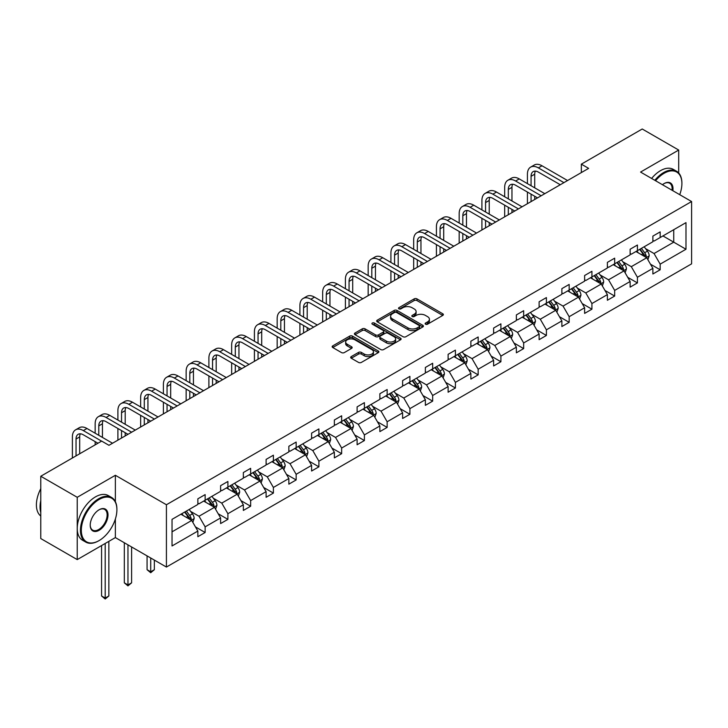 <?xml version="1.0" encoding="UTF-8"?>
<svg xmlns="http://www.w3.org/2000/svg" width="728" height="728" viewBox="0 0 728 728"><rect width="100%" height="100%" fill="white"/><g stroke="black" fill="none" stroke-linecap="round" stroke-linejoin="round"><path stroke-width="1.09" d="M425.552 324.206A1.42 0.819 0 0 0 427.554 324.206L442.761 315.424A2.02 1.165 0 0 0 443.361 314.596A2.02 1.165 0 0 0 442.761 313.768L416.998 298.889A2.02 1.165 0 0 0 414.132 298.889L398.926 307.671A1.42 0.819 0 0 0 398.507 308.253A1.42 0.819 0 0 0 398.926 308.836A1.42 0.819 0 0 0 400.928 308.836L402.893 307.698A6.479 3.74 0 0 1 412.057 307.698L414.205 308.936A6.479 3.74 0 0 1 416.107 311.584A6.479 3.74 0 0 1 414.205 314.223L412.239 315.361A1.42 0.819 0 0 0 411.821 315.943A1.42 0.819 0 0 0 412.239 316.516A1.42 0.819 0 0 0 414.241 316.516L416.207 315.379A6.479 3.74 0 0 1 425.37 315.379L427.518 316.625A6.479 3.74 0 0 1 429.42 319.264A6.479 3.74 0 0 1 427.518 321.913L425.552 323.05A1.42 0.819 0 0 0 425.134 323.623A1.42 0.819 0 0 0 425.552 324.206L425.552 323.05M351.287 356.584A2.02 1.165 0 0 0 350.696 357.412A2.02 1.165 0 0 0 351.287 358.24L358.522 362.408A2.02 1.165 0 0 0 361.379 362.408L378.278 352.652A2.02 1.165 0 0 0 378.869 351.833A2.02 1.165 0 0 0 378.278 351.005L352.507 336.127A2.02 1.165 0 0 0 349.64 336.127L332.751 345.882A2.02 1.165 0 0 0 332.159 346.71A2.02 1.165 0 0 0 332.751 347.529L341.487 352.57A2.02 1.165 0 0 0 344.344 352.57L351.579 348.403A2.02 1.165 0 0 0 352.17 347.575A2.02 1.165 0 0 0 351.579 346.746L347.247 344.244A5.415 3.13 0 0 1 345.654 342.033A5.415 3.13 0 0 1 349.003 339.148A5.415 3.13 0 0 1 354.9 339.821L371.871 349.622A5.415 3.13 0 0 1 373.455 351.833A5.415 3.13 0 0 1 370.106 354.718A5.415 3.13 0 0 1 364.209 354.045L361.379 352.407A2.02 1.165 0 0 0 358.522 352.407L351.287 356.584L351.287 358.24M115.37 475.284L77.232 497.297L40.777 476.249L40.777 538.556L77.232 559.605L115.37 537.592L166.421 567.057L166.421 504.75L115.37 475.284L115.37 501.692M678.696 172.982L678.696 150.05L640.558 172.072L691.6 201.538L166.421 504.75M678.696 150.05L642.233 129.002L581.344 164.155L581.344 172.572M40.777 476.249L101.665 441.095L108.954 445.309L588.634 168.368L581.344 164.155M403.039 336.709A2.02 1.165 0 0 0 405.906 336.709L422.795 326.954A2.02 1.165 0 0 0 423.387 326.126A2.02 1.165 0 0 0 422.795 325.298L397.024 310.419A2.02 1.165 0 0 0 394.166 310.419L377.268 320.174A2.02 1.165 0 0 0 376.676 321.002A2.02 1.165 0 0 0 377.268 321.831L403.039 336.709M372.9 324.506A1.42 0.819 0 0 1 374.338 324.706L374.338 323.023L400.536 338.147A2.02 1.165 0 0 1 401.128 338.975A2.02 1.165 0 0 1 400.536 339.803L383.638 349.558A2.02 1.165 0 0 1 380.78 349.558L355.009 334.68L355.009 333.024A2.02 1.165 0 0 0 354.418 333.852A2.02 1.165 0 0 0 355.009 334.68M355.009 333.024L362.244 328.856A2.02 1.165 0 0 1 365.101 328.856L375.557 334.889A2.02 1.165 0 0 0 378.414 334.889L383.21 332.114A2.02 1.165 0 0 0 383.802 331.295A2.02 1.165 0 0 0 383.21 330.466L372.336 324.188A1.42 0.819 0 0 1 371.917 323.605A1.42 0.819 0 0 1 372.791 322.85A1.42 0.819 0 0 1 374.338 323.023M77.232 497.297L77.232 559.605M172.036 519.355L197.852 504.459L197.852 498.817L205.141 494.603L205.141 500.245L220.602 491.318L220.602 485.676L227.891 481.472L227.891 487.114L243.352 478.187L243.352 472.545L250.641 468.332L250.641 473.974L266.102 465.046L266.102 459.404L273.391 455.2L273.391 460.842L288.852 451.915L288.852 446.273L296.15 442.06L296.15 447.702L311.602 438.775L311.602 433.133L318.9 428.929L318.9 434.571L334.361 425.643L334.361 420.001L341.65 415.788L341.65 421.43L357.111 412.512L357.111 406.87L364.4 402.657L364.4 408.299L379.861 399.372L379.861 393.73L387.15 389.516L387.15 395.158L402.611 386.24L402.611 380.598L409.9 376.385L409.9 382.027L425.361 373.1L425.361 367.458L432.659 363.254L432.659 368.887L448.111 359.969L448.111 354.327L455.409 350.113L455.409 355.755L470.87 346.828L470.87 341.186L478.16 336.982L478.16 342.624L493.62 333.697L493.62 328.055L500.91 323.842L500.91 329.484L516.37 320.557L516.37 314.915L523.66 310.71L523.66 316.352L539.12 307.425L539.12 301.783L546.41 297.57L546.41 303.212L561.87 294.285L561.87 288.643L569.169 284.439L569.169 290.081L584.62 281.154L584.62 275.512L591.919 271.298L591.919 276.94L607.38 268.013L607.38 262.38L614.669 258.167L614.669 263.809L630.13 254.882L630.13 249.24L637.419 245.027L637.419 250.669L652.88 241.751L652.88 236.109L660.169 231.895L660.169 237.537L685.985 222.632L685.985 249.24L660.169 264.146L660.169 269.788L652.88 273.992L652.88 268.359L637.419 277.277L637.419 282.919L630.13 287.132L630.13 281.49L614.669 290.417L614.669 296.059L607.38 300.264L607.38 294.622L591.919 303.549L591.919 309.191L584.62 313.404L584.62 307.762L569.169 316.689L569.169 322.331L561.87 326.535L561.87 320.893L546.41 329.82L546.41 335.462L539.12 339.676L539.12 334.034L523.66 342.961L523.66 348.603L516.37 352.807L516.37 347.165L500.91 356.092L500.91 361.734L493.62 365.947L493.62 360.305L478.16 369.233L478.16 374.865L470.87 379.079L470.87 373.437L455.409 382.364L455.409 388.006L448.111 392.219L448.111 386.577L432.659 395.495L432.659 401.137L425.361 405.35L425.361 399.708L409.9 408.636L409.9 414.278L402.611 418.491L402.611 412.849L387.15 421.767L387.15 427.409L379.861 431.622L379.861 425.98L364.4 434.907L364.4 440.549L357.111 444.753L357.111 439.111L341.65 448.039L341.65 453.681L334.361 457.894L334.361 452.252L318.9 461.179L318.9 466.821L311.602 471.025L311.602 465.383L296.15 474.31L296.15 479.952L288.852 484.165L288.852 478.524L273.391 487.451L273.391 493.093L266.102 497.297L266.102 491.655L250.641 500.582L250.641 506.224L243.352 510.437L243.352 504.795L227.891 513.722L227.891 519.364L220.602 523.569L220.602 517.927L205.141 526.854L205.141 532.496L197.852 536.709L197.852 531.067L172.036 545.964L172.036 519.355M166.421 567.057L691.6 263.854L691.6 201.538M203.685 501.091L214.478 507.316L199.017 516.243L190.572 511.375M199.017 516.243L205.141 526.854M214.478 507.316L220.602 517.927M197.852 503.112L199.017 503.785L205.141 500.245M226.435 487.951L237.228 494.185L221.767 503.112L213.322 498.234M221.767 503.112L227.891 513.722M237.228 494.185L243.352 504.795M220.602 489.971L221.767 490.645L227.891 487.114M249.185 474.82L259.978 481.044L244.517 489.971L236.072 485.103M244.517 489.971L250.641 500.582M259.978 481.044L266.102 491.655M243.352 476.84L244.517 477.513L250.641 473.974M271.935 461.679L282.728 467.913L267.267 476.84L258.831 471.962M267.267 476.84L273.391 487.451M282.728 467.913L288.852 478.524M266.102 463.7L267.267 464.373L273.391 460.842M294.685 448.548L305.478 454.782L290.017 463.7L281.581 458.831M290.017 463.7L296.15 474.31M305.478 454.782L311.602 465.383M288.852 450.568L290.017 451.242L296.15 447.702M317.435 435.408L328.228 441.641L312.776 450.568L304.331 445.691M312.776 450.568L318.9 461.179M328.228 441.641L334.361 452.252M311.602 437.428L312.776 438.101L318.9 434.571M340.194 422.276L350.987 428.51L335.526 437.428L327.081 432.559M335.526 437.428L341.65 448.039M350.987 428.51L357.111 439.111M334.361 424.297L335.526 424.97L341.65 421.43M362.944 409.136L373.737 415.37L358.276 424.297L349.831 419.419M358.276 424.297L364.4 434.907M373.737 415.37L379.861 425.98M357.111 411.156L358.276 411.83L364.4 408.299M385.694 396.005L396.487 402.238L381.026 411.156L372.581 406.288M381.026 411.156L387.15 421.767M396.487 402.238L402.611 412.849M379.861 398.025L381.026 398.698L387.15 395.158M408.444 382.864L419.237 389.098L403.776 398.025L395.34 393.147M403.776 398.025L409.9 408.636M419.237 389.098L425.361 399.708M402.611 384.894L403.776 385.567L409.9 382.027M431.194 369.733L441.987 375.966L426.526 384.894L418.09 380.016M426.526 384.894L432.659 395.495M441.987 375.966L448.111 386.577M425.361 371.753L426.526 372.427L432.659 368.887M453.944 356.602L464.737 362.826L449.285 371.753L440.84 366.885M449.285 371.753L455.409 382.364M464.737 362.826L470.87 373.437M448.111 358.622L449.285 359.295L455.409 355.755M476.704 343.461L487.496 349.695L472.035 358.622L463.59 353.744M472.035 358.622L478.16 369.233M487.496 349.695L493.62 360.305M470.87 345.481L472.035 346.155L478.16 342.624M499.454 330.33L510.246 336.554L494.785 345.481L486.34 340.613M494.785 345.481L500.91 356.092M510.246 336.554L516.37 347.165M493.62 332.35L494.785 333.024L500.91 329.484M522.204 317.19L532.996 323.423L517.535 332.35L509.09 327.473M517.535 332.35L523.66 342.961M532.996 323.423L539.12 334.034M516.37 319.21L517.535 319.883L523.66 316.352M544.954 304.058L555.746 310.283L540.285 319.21L531.85 314.341M540.285 319.21L546.41 329.82M555.746 310.283L561.87 320.893M539.12 306.079L540.285 306.752L546.41 303.212M567.704 290.918L578.496 297.151L563.035 306.079L554.6 301.201M563.035 306.079L569.169 316.689M578.496 297.151L584.62 307.762M561.87 292.938L563.035 293.611L569.169 290.081M590.454 277.787L601.246 284.02L585.794 292.938L577.35 288.07M585.794 292.938L591.919 303.549M601.246 284.02L607.38 294.622M584.62 279.807L585.794 280.48L591.919 276.94M613.213 264.646L624.005 270.88L608.544 279.807L600.1 274.929M608.544 279.807L614.669 290.417M624.005 270.88L630.13 281.49M607.38 266.666L608.544 267.34L614.669 263.809M635.963 251.515L646.755 257.748L631.294 266.666L622.85 261.798M631.294 266.666L637.419 277.277M646.755 257.748L652.88 268.359M630.13 253.535L631.294 254.209L637.419 250.669M662.944 235.936L673.737 242.169L654.044 253.535L645.6 248.657M654.044 253.535L660.169 264.146M685.985 249.24L673.737 242.169L673.737 229.702L685.985 222.632M652.88 240.404L654.044 241.077L660.169 237.537M172.036 531.822L191.719 520.456L180.926 514.223M191.719 520.456L197.852 531.067M650.468 264.191L660.169 269.788M627.718 277.322L637.419 282.919M604.968 290.454L614.669 296.059M582.218 303.594L591.919 309.191M559.468 316.726L569.169 322.331M536.718 329.866L546.41 335.462M513.959 342.997L523.66 348.603M491.209 356.138L500.91 361.734M468.459 369.269L478.16 374.865M445.709 382.409L455.409 388.006M422.959 395.541L432.659 401.137M400.209 408.681L409.9 414.278M377.45 421.812L387.15 427.409M354.7 434.944L364.4 440.549M331.95 448.084L341.65 453.681M309.2 461.215L318.9 466.821M286.45 474.356L296.15 479.952M263.7 487.487L273.391 493.093M240.941 500.627L250.641 506.224M218.191 513.759L227.891 519.364M195.441 526.899L205.141 532.496M115.37 537.592L115.37 518.982M426.117 324.406L427.518 323.596A6.479 3.74 0 0 0 429.42 320.948L429.42 319.264M416.107 311.584L416.107 313.267A6.479 3.74 0 0 1 414.205 315.906L412.803 316.716M442.742 315.442L416.998 300.573A2.02 1.165 0 0 0 414.132 300.573L399.49 309.027M422.795 325.298L422.795 326.954L397.024 312.103A2.02 1.165 0 0 0 394.166 312.103L377.295 321.84L377.268 320.174M419.219 326.708A1.42 0.819 0 0 0 419.628 326.126A1.42 0.819 0 0 0 419.219 325.543L396.596 312.485A1.42 0.819 0 0 0 394.594 312.485L392.519 313.686A6.479 3.74 0 0 0 390.618 316.334A6.479 3.74 0 0 0 392.519 318.973L407.98 327.9A6.479 3.74 0 0 0 417.144 327.9L419.219 326.708L419.219 328.392A1.42 0.819 0 0 0 419.628 327.809L419.628 326.126M390.618 316.334L390.618 318.018A6.479 3.74 0 0 0 392.519 320.657L392.519 318.973M419.219 328.392L417.144 329.584A6.479 3.74 0 0 1 407.98 329.584L392.519 320.657M355.036 334.698L362.244 330.539L362.244 328.856M383.802 331.295L383.802 332.978A2.02 1.165 0 0 1 383.21 333.806L378.414 336.573A2.02 1.165 0 0 1 375.557 336.573L365.101 330.539A2.02 1.165 0 0 0 362.244 330.539M374.338 324.706L400.509 339.821M386.395 341.15A5.415 3.13 0 0 0 392.301 341.823A5.415 3.13 0 0 0 395.641 338.939A5.415 3.13 0 0 0 394.057 336.727L388.079 333.278A2.02 1.165 0 0 0 385.212 333.278L380.416 336.045A2.02 1.165 0 0 0 379.825 336.873A2.02 1.165 0 0 0 380.416 337.701L386.395 341.15L386.395 342.833A5.415 3.13 0 0 0 392.301 343.507A5.415 3.13 0 0 0 395.641 340.622L395.641 338.939M379.825 336.873L379.825 338.556A2.02 1.165 0 0 0 380.416 339.385L380.416 337.701M386.395 342.833L380.416 339.385M373.455 351.833L373.455 353.517A5.415 3.13 0 0 1 370.106 356.401A5.415 3.13 0 0 1 364.209 355.728L361.379 354.09A2.02 1.165 0 0 0 358.522 354.09L351.315 358.249M345.654 342.033L345.654 343.716A5.415 3.13 0 0 0 347.247 345.927L347.247 344.244M351.551 348.412L347.247 345.927M378.251 352.671L352.507 337.81A2.02 1.165 0 0 0 349.64 337.81L332.778 347.547M647.865 259.669L649.203 255.792A5.469 3.158 -120 0 0 647.456 251.133L644.18 246.765M638.31 252.871L636.891 250.978M645.945 257.275L646.255 256.029A5.469 3.158 -120 0 0 644.69 252.734L641.413 248.366M640.039 249.158L643.652 253.963A2.785 1.611 60 0 1 644.153 254.809L646.255 256.029M639.666 249.376L642.933 253.744A5.469 3.158 60 0 1 644.298 256.329M527.427 183.629L527.427 174.201A15.47 8.927 60 0 1 530.63 167.121L534.27 165.01A15.47 8.927 60 0 1 542.005 165.784L567.558 180.535M530.63 167.121A15.47 8.927 60 0 1 538.365 167.886L563.918 182.637M560.269 184.739L538.365 172.099A10.31 5.951 -120 0 0 533.205 171.581A10.31 5.951 -120 0 0 531.067 176.303L531.067 185.731M535.362 171.107A10.31 5.951 -120 0 0 534.716 174.201L534.716 187.842M531.067 194.158L531.067 201.601M534.716 196.26L534.716 199.49M527.427 203.703L527.427 192.046M679.715 194.685A25.162 14.524 120 0 0 681.899 183.565A25.162 14.524 120 0 0 664.109 173.291A25.162 14.524 120 0 0 655.573 180.735M654.809 180.298A25.78 14.888 -60 0 1 663.672 172.536A25.78 14.888 -60 0 1 676.558 171.253A25.78 14.888 -60 0 1 681.899 183.056A25.78 14.888 -60 0 1 681.899 183.31M662.444 184.703A12.585 7.262 -60 0 1 664.109 183.565L664.109 183.565A12.585 7.262 -60 0 1 672.845 190.718M651.606 178.451A25.78 14.888 -60 0 1 660.46 170.68A25.78 14.888 -60 0 1 673.355 169.406L676.558 171.253M672.035 190.245A11.966 6.907 120 0 0 669.651 183.219A11.966 6.907 120 0 0 663.89 183.693M98.671 540.831L99.117 540.576A25.162 14.524 120 0 0 99.117 540.576A25.162 14.524 120 0 0 116.908 509.764A25.162 14.524 120 0 0 99.108 499.49A25.162 14.524 120 0 0 81.318 530.303A25.162 14.524 120 0 0 99.108 540.576L98.671 540.831A25.78 14.888 -60 0 1 85.786 542.105A25.78 14.888 -60 0 1 81.836 521.448A25.78 14.888 -60 0 1 98.671 498.735A25.78 14.888 -60 0 1 111.566 497.452A25.78 14.888 -60 0 1 116.908 509.254A25.78 14.888 -60 0 1 116.908 509.509M99.108 530.303A12.585 7.262 -60 0 1 90.217 525.17A12.585 7.262 -60 0 1 99.108 509.764L99.108 509.764A12.585 7.262 -60 0 1 108.008 514.896A12.585 7.262 -60 0 1 99.108 530.303M90.217 524.915A11.966 6.907 120 0 0 92.693 530.139A11.966 6.907 120 0 0 98.671 529.547A11.966 6.907 120 0 0 106.488 519.009A11.966 6.907 120 0 0 104.659 509.418A11.966 6.907 120 0 0 98.89 509.891M85.786 542.105L82.573 540.258A25.78 14.888 -60 0 1 78.624 519.601A25.78 14.888 -60 0 1 95.468 496.878A25.78 14.888 -60 0 1 108.354 495.604L111.566 497.452M40.777 512.457A25.78 14.888 -60 0 1 40.777 500.664M40.777 516.034A25.78 14.888 -60 0 1 40.777 488.67M625.106 272.8L626.453 268.923A5.469 3.158 -120 0 0 624.706 264.273L621.43 259.905M615.56 266.011L614.141 264.109M623.195 270.416L623.505 269.16A5.469 3.158 -120 0 0 621.94 265.875L618.663 261.498M617.289 262.289L620.893 267.103A2.785 1.611 60 0 1 621.403 267.95L623.505 269.16M616.907 262.508L620.183 266.885A5.469 3.158 60 0 1 621.548 269.46M602.356 285.94L603.703 282.064A5.469 3.158 -120 0 0 601.956 277.404L598.68 273.036M592.81 279.142L591.391 277.25M600.445 283.547L600.746 282.291A5.469 3.158 -120 0 0 599.18 279.006L595.913 274.638M594.539 275.43L598.143 280.235A2.785 1.611 60 0 1 598.653 281.081L600.746 282.291M594.157 275.648L597.433 280.016A5.469 3.158 60 0 1 598.798 282.601M504.677 196.769L504.677 187.333A15.47 8.927 60 0 1 507.88 180.253L511.52 178.151A15.47 8.927 60 0 1 519.255 178.915L544.808 193.666M507.88 180.253A15.47 8.927 60 0 1 515.615 181.017L541.159 195.768M537.519 197.88L515.615 185.231A10.31 5.951 -120 0 0 510.455 184.721A10.31 5.951 -120 0 0 508.317 189.444L508.317 198.871M512.612 184.248A10.31 5.951 -120 0 0 511.966 187.333L511.966 200.974M508.317 207.289L508.317 214.733M511.966 209.4L511.966 212.631M504.677 216.844L504.677 205.187M481.918 209.901L481.918 200.473A15.47 8.927 60 0 1 485.121 193.393L488.77 191.282A15.47 8.927 60 0 1 496.505 192.046L522.058 206.807M485.121 193.393A15.47 8.927 60 0 1 492.856 194.158L518.409 208.909M514.769 211.011L492.856 198.362A10.31 5.951 -120 0 0 487.705 197.852A10.31 5.951 -120 0 0 485.567 202.575L485.567 212.003M489.862 197.379A10.31 5.951 -120 0 0 489.216 200.473L489.216 214.114M485.567 220.429L485.567 227.873M489.216 222.531L489.216 225.762M481.918 229.975L481.918 218.318M579.606 299.072L580.944 295.195A5.469 3.158 -120 0 0 579.206 290.545L575.93 286.177M570.06 292.274L568.641 290.381M577.695 296.687L577.996 295.431A5.469 3.158 -120 0 0 576.43 292.146L573.154 287.769M571.789 288.561L575.393 293.375A2.785 1.611 60 0 1 575.903 294.221L577.996 295.431M571.407 288.779L574.683 293.156A5.469 3.158 60 0 1 576.048 295.732M459.168 223.041L459.168 213.604A15.47 8.927 60 0 1 462.371 206.524L466.02 204.422A15.47 8.927 60 0 1 473.755 205.187L499.308 219.938M462.371 206.524A15.47 8.927 60 0 1 470.106 207.289L495.659 222.04M492.01 224.151L470.106 211.502A10.31 5.951 -120 0 0 464.955 210.993A10.31 5.951 -120 0 0 462.817 215.716L462.817 225.143M467.112 210.51A10.31 5.951 -120 0 0 466.466 213.604L466.466 227.245M462.817 233.561L462.817 241.004M466.466 235.663L466.466 238.902M459.168 243.106L459.168 231.459M556.856 312.203L558.194 308.335A5.469 3.158 -120 0 0 556.456 303.676L553.18 299.308M547.301 305.414L545.882 303.521M554.936 309.819L555.246 308.563A5.469 3.158 -120 0 0 553.68 305.278L550.404 300.91M549.039 301.701L552.643 306.506A2.785 1.611 60 0 1 553.144 307.353L555.246 308.563M548.657 301.92L551.933 306.288A5.469 3.158 60 0 1 553.289 308.872M436.418 236.172L436.418 226.745A15.47 8.927 60 0 1 439.621 219.665L443.27 217.554A15.47 8.927 60 0 1 451.005 218.318L476.558 233.069M439.621 219.665A15.47 8.927 60 0 1 447.356 220.429L472.909 235.18M469.26 237.282L447.356 224.633A10.31 5.951 -120 0 0 442.196 224.124A10.31 5.951 -120 0 0 440.067 228.847L440.067 238.274M444.353 223.651A10.31 5.951 -120 0 0 443.707 226.745L443.707 240.386M440.067 246.701L440.067 254.145M443.707 248.803L443.707 252.034M436.418 256.247L436.418 244.59M534.106 325.343L535.444 321.467A5.469 3.158 -120 0 0 533.697 316.816L530.43 312.439M524.551 318.546L523.132 316.653M532.186 322.959L532.496 321.703A5.469 3.158 -120 0 0 530.93 318.418L527.654 314.041M526.289 314.833L529.893 319.647A2.785 1.611 60 0 1 530.394 320.493L532.496 321.703M525.907 315.051L529.183 319.428A5.469 3.158 60 0 1 530.539 322.004M413.668 249.304L413.668 239.876A15.47 8.927 60 0 1 416.871 232.796L420.52 230.694A15.47 8.927 60 0 1 428.255 231.459L453.799 246.21M416.871 232.796A15.47 8.927 60 0 1 424.606 233.561L450.159 248.312M446.51 250.423L424.606 237.774A10.31 5.951 -120 0 0 419.446 237.264A10.31 5.951 -120 0 0 417.317 241.978L417.317 251.415M421.603 236.782A10.31 5.951 -120 0 0 420.957 239.876L420.957 253.517M417.317 259.832L417.317 267.276M420.957 261.934L420.957 265.174M413.668 269.378L413.668 257.73M511.356 338.474L512.694 334.607A5.469 3.158 -120 0 0 510.947 329.948L507.671 325.58M501.801 331.686L500.382 329.793M509.436 336.09L509.746 334.834A5.469 3.158 -120 0 0 508.18 331.549L504.904 327.181M503.53 327.973L507.143 332.778A2.785 1.611 60 0 1 507.644 333.624L509.746 334.834M503.157 328.191L506.424 332.56A5.469 3.158 60 0 1 507.789 335.144M390.918 262.444L390.918 253.016A15.47 8.927 60 0 1 394.121 245.928L397.761 243.825A15.47 8.927 60 0 1 405.496 244.59L431.049 259.341M394.121 245.928A15.47 8.927 60 0 1 401.856 246.701L427.409 261.452M423.76 263.554L401.856 250.905A10.31 5.951 -120 0 0 396.696 250.396A10.31 5.951 -120 0 0 394.558 255.119L394.558 264.546M398.853 249.922A10.31 5.951 -120 0 0 398.207 253.016L398.207 266.657M394.558 272.973L394.558 280.407M398.207 275.075L398.207 278.305M390.918 282.519L390.918 270.861M488.597 351.615L489.944 347.738A5.469 3.158 -120 0 0 488.197 343.088L484.921 338.711M479.051 344.817L477.632 342.924M486.686 349.231L486.996 347.975A5.469 3.158 -120 0 0 485.43 344.69L482.154 340.313M480.78 341.104L484.384 345.918A2.785 1.611 60 0 1 484.894 346.765L486.996 347.975M480.398 341.323L483.674 345.7A5.469 3.158 60 0 1 485.039 348.275M368.168 275.575L368.168 266.148A15.47 8.927 60 0 1 371.371 259.068L375.011 256.966A15.47 8.927 60 0 1 382.746 257.73L408.299 272.481M371.371 259.068A15.47 8.927 60 0 1 379.106 259.832L404.65 274.583M401.01 276.695L379.106 264.046A10.31 5.951 -120 0 0 373.946 263.536A10.31 5.951 -120 0 0 371.808 268.25L371.808 277.686M376.103 263.054A10.31 5.951 -120 0 0 375.457 266.148L375.457 279.789M371.808 286.104L371.808 293.548M375.457 288.206L375.457 291.446M368.168 295.65L368.168 284.002M465.847 364.746L467.194 360.879A5.469 3.158 -120 0 0 465.447 356.219L462.171 351.851M456.301 357.958L454.882 356.056M463.936 362.362L464.236 361.106A5.469 3.158 -120 0 0 462.671 357.821L459.404 353.453M458.03 354.245L461.634 359.05A2.785 1.611 60 0 1 462.144 359.896L464.236 361.106M457.648 354.463L460.924 358.831A5.469 3.158 60 0 1 462.289 361.416M345.409 288.716L345.409 279.288A15.47 8.927 60 0 1 348.612 272.199L352.261 270.097A15.47 8.927 60 0 1 359.996 270.861L385.549 285.613M348.612 272.199A15.47 8.927 60 0 1 356.347 272.973L381.9 287.724M378.26 289.826L356.347 277.177A10.31 5.951 -120 0 0 351.196 276.667A10.31 5.951 -120 0 0 349.058 281.39L349.058 290.818M353.353 276.194A10.31 5.951 -120 0 0 352.707 279.288L352.707 292.92M349.058 299.235L349.058 306.679M352.707 301.346L352.707 304.577M345.409 308.79L345.409 297.133M443.097 377.887L444.435 374.01A5.469 3.158 -120 0 0 442.697 369.36L439.421 364.983M433.551 371.089L432.132 369.196M441.186 375.502L441.486 374.247A5.469 3.158 -120 0 0 439.921 370.952L436.645 366.584M435.28 367.376L438.884 372.19A2.785 1.611 60 0 1 439.394 373.036L441.486 374.247M434.898 367.594L438.174 371.963A5.469 3.158 60 0 1 439.539 374.547M420.347 391.018L421.685 387.15A5.469 3.158 -120 0 0 419.947 382.491L416.671 378.123M410.792 384.229L409.373 382.327M418.427 388.634L418.736 387.378A5.469 3.158 -120 0 0 417.171 384.093L413.895 379.725M412.53 380.507L416.134 385.321A2.785 1.611 60 0 1 416.634 386.168L418.736 387.378M412.148 380.735L415.424 385.103A5.469 3.158 60 0 1 416.78 387.687M397.597 404.158L398.935 400.282A5.469 3.158 -120 0 0 397.188 395.632L393.921 391.255M388.042 397.361L386.623 395.468M395.677 401.765L395.986 400.518A5.469 3.158 -120 0 0 394.421 397.224L391.145 392.856M389.78 393.648L393.384 398.462A2.785 1.611 60 0 1 393.884 399.299L395.986 400.518M389.398 393.866L392.674 398.234A5.469 3.158 60 0 1 394.03 400.819M374.847 417.29L376.185 413.413A5.469 3.158 -120 0 0 374.438 408.763L371.162 404.395M365.292 410.501L363.873 408.599M372.927 414.905L373.236 413.65A5.469 3.158 -120 0 0 371.671 410.365L368.395 405.987M367.021 406.779L370.625 411.593A2.785 1.611 60 0 1 371.134 412.439L373.236 413.65M366.648 407.007L369.915 411.375A5.469 3.158 60 0 1 371.28 413.95M352.088 430.43L353.435 426.553A5.469 3.158 -120 0 0 351.688 421.894L348.412 417.526M342.542 423.632L341.123 421.74M350.177 428.037L350.486 426.79A5.469 3.158 -120 0 0 348.921 423.496L345.645 419.128M344.271 419.92L347.875 424.724A2.785 1.611 60 0 1 348.384 425.571L350.486 426.79M343.889 420.138L347.165 424.506A5.469 3.158 60 0 1 348.53 427.09M329.338 443.561L330.685 439.685A5.469 3.158 -120 0 0 328.938 435.035L325.662 430.667M319.792 436.764L318.373 434.871M327.427 441.177L327.727 439.921A5.469 3.158 -120 0 0 326.162 436.636L322.895 432.259M321.521 433.051L325.125 437.865A2.785 1.611 60 0 1 325.634 438.711L327.727 439.921M321.139 433.269L324.415 437.646A5.469 3.158 60 0 1 325.78 440.222M306.588 456.693L307.926 452.825A5.469 3.158 -120 0 0 306.188 448.166L302.912 443.798M297.042 449.904L295.623 448.011M304.677 454.308L304.977 453.053A5.469 3.158 -120 0 0 303.412 449.768L300.136 445.399M298.771 446.191L302.375 450.996A2.785 1.611 60 0 1 302.884 451.842L304.977 453.053M298.389 446.41L301.665 450.778A5.469 3.158 60 0 1 303.03 453.362M283.838 469.833L285.176 465.956A5.469 3.158 -120 0 0 283.438 461.306L280.162 456.929M274.283 463.035L272.864 461.143M281.918 467.449L282.227 466.193A5.469 3.158 -120 0 0 280.662 462.908L277.386 458.531M276.021 459.322L279.625 464.136A2.785 1.611 60 0 1 280.125 464.983L282.227 466.193M275.639 459.541L278.915 463.918A5.469 3.158 60 0 1 280.271 466.493M261.088 482.964L262.426 479.097A5.469 3.158 -120 0 0 260.679 474.438L257.412 470.07M251.533 476.176L250.114 474.283M259.168 480.58L259.477 479.324A5.469 3.158 -120 0 0 257.912 476.039L254.636 471.671M253.271 472.463L256.875 477.268A2.785 1.611 60 0 1 257.375 478.114L259.477 479.324M252.889 472.681L256.165 477.049A5.469 3.158 60 0 1 257.521 479.634M238.338 496.105L239.676 492.228A5.469 3.158 -120 0 0 237.929 487.578L234.653 483.201M228.783 489.307L227.364 487.414M236.418 493.72L236.727 492.465A5.469 3.158 -120 0 0 235.162 489.18L231.886 484.803M230.512 485.594L234.116 490.408A2.785 1.611 60 0 1 234.625 491.254L236.727 492.465M230.139 485.813L233.406 490.19A5.469 3.158 60 0 1 234.771 492.765M150.714 557.994L150.714 571.798L154.354 569.696L154.354 560.096M154.354 569.696L150.714 572.727L147.065 569.696L147.065 555.883M147.065 569.696L150.714 571.798L150.714 572.727M322.659 301.847L322.659 292.419A15.47 8.927 60 0 1 325.862 285.34L329.511 283.228A15.47 8.927 60 0 1 337.246 284.002L362.799 298.753M325.862 285.34A15.47 8.927 60 0 1 333.597 286.104L359.15 300.855M355.501 302.957L333.597 290.317A10.31 5.951 -120 0 0 328.446 289.808A10.31 5.951 -120 0 0 326.308 294.522L326.308 303.958M330.603 289.325A10.31 5.951 -120 0 0 329.957 292.419L329.957 306.06M326.308 312.376L326.308 319.82M329.957 314.478L329.957 317.717M322.659 321.922L322.659 310.274M299.909 314.987L299.909 305.551A15.47 8.927 60 0 1 303.112 298.471L306.761 296.369A15.47 8.927 60 0 1 314.496 297.133L340.049 311.884M303.112 298.471A15.47 8.927 60 0 1 310.847 299.235L336.4 313.995M332.751 316.098L310.847 303.449A10.31 5.951 -120 0 0 305.687 302.939A10.31 5.951 -120 0 0 303.558 307.662L303.558 317.089M307.844 302.466A10.31 5.951 -120 0 0 307.198 305.551L307.198 319.192M303.558 325.507L303.558 332.951M307.198 327.618L307.198 330.849M299.909 335.062L299.909 323.405M277.159 328.119L277.159 318.691A15.47 8.927 60 0 1 280.362 311.611L284.011 309.5A15.47 8.927 60 0 1 291.746 310.274L317.29 325.025M280.362 311.611A15.47 8.927 60 0 1 288.097 312.376L313.65 327.127M310.001 329.229L288.097 316.589A10.31 5.951 -120 0 0 282.937 316.07A10.31 5.951 -120 0 0 280.808 320.793L280.808 330.23M285.094 315.597A10.31 5.951 -120 0 0 284.448 318.691L284.448 332.332M280.808 338.647L280.808 346.091M284.448 340.75L284.448 343.98M277.159 348.193L277.159 336.545M254.409 341.259L254.409 331.822A15.47 8.927 60 0 1 257.612 324.743L261.252 322.641A15.47 8.927 60 0 1 268.987 323.405L294.54 338.156M257.612 324.743A15.47 8.927 60 0 1 265.347 325.507L290.9 340.258M287.251 342.369L265.347 329.72A10.31 5.951 -120 0 0 260.187 329.211A10.31 5.951 -120 0 0 258.049 333.934L258.049 343.361M262.344 328.738A10.31 5.951 -120 0 0 261.698 331.822L261.698 345.463M258.049 351.779L258.049 359.223M261.698 353.89L261.698 357.12M254.409 361.334L254.409 349.677M231.659 354.39L231.659 344.963A15.47 8.927 60 0 1 234.862 337.883L238.502 335.772A15.47 8.927 60 0 1 246.237 336.545L271.79 351.296M234.862 337.883A15.47 8.927 60 0 1 242.597 338.647L268.141 353.399M264.501 355.501L242.597 342.852A10.31 5.951 -120 0 0 237.437 342.342A10.31 5.951 -120 0 0 235.299 347.065L235.299 356.493M239.594 341.869A10.31 5.951 -120 0 0 238.948 344.963L238.948 358.604M235.299 364.919L235.299 372.363M238.948 367.021L238.948 370.252M231.659 374.465L231.659 362.808M208.9 367.531L208.9 358.094A15.47 8.927 60 0 1 212.103 351.014L215.752 348.912A15.47 8.927 60 0 1 223.487 349.677L249.04 364.428M212.103 351.014A15.47 8.927 60 0 1 219.838 351.779L245.391 366.53M241.751 368.641L219.838 355.992A10.31 5.951 -120 0 0 214.687 355.482A10.31 5.951 -120 0 0 212.549 360.205L212.549 369.633M216.844 355.009A10.31 5.951 -120 0 0 216.198 358.094L216.198 371.735M212.549 378.05L212.549 385.494M216.198 380.162L216.198 383.392M208.9 387.596L208.9 375.948M186.15 380.662L186.15 371.235A15.47 8.927 60 0 1 189.353 364.155L193.002 362.044A15.47 8.927 60 0 1 200.737 362.808L226.29 377.568M189.353 364.155A15.47 8.927 60 0 1 197.088 364.919L222.641 379.67M218.992 381.772L197.088 369.123A10.31 5.951 -120 0 0 191.937 368.614A10.31 5.951 -120 0 0 189.799 373.337L189.799 382.764M194.094 368.141A10.31 5.951 -120 0 0 193.448 371.235L193.448 384.875M189.799 391.191L189.799 398.635M193.448 393.293L193.448 396.523M186.15 400.737L186.15 389.08M163.4 393.793L163.4 384.366A15.47 8.927 60 0 1 166.603 377.286L170.252 375.184A15.47 8.927 60 0 1 177.987 375.948L203.54 390.699M166.603 377.286A15.47 8.927 60 0 1 174.338 378.05L199.891 392.801M196.242 394.913L174.338 382.264A10.31 5.951 -120 0 0 169.178 381.754A10.31 5.951 -120 0 0 167.049 386.477L167.049 395.905M171.335 381.272A10.31 5.951 -120 0 0 170.689 384.366L170.689 398.007M167.049 404.322L167.049 411.766M170.689 406.424L170.689 409.664M163.4 413.868L163.4 402.22M140.65 406.934L140.65 397.506A15.47 8.927 60 0 1 143.853 390.417L147.502 388.315A15.47 8.927 60 0 1 155.237 389.08L180.781 403.831M143.853 390.417A15.47 8.927 60 0 1 151.588 391.191L177.141 405.942M173.492 408.044L151.588 395.395A10.31 5.951 -120 0 0 146.428 394.885A10.31 5.951 -120 0 0 144.299 399.608L144.299 409.036M148.585 394.412A10.31 5.951 -120 0 0 147.939 397.506L147.939 411.147M144.299 417.463L144.299 424.906M147.939 419.565L147.939 422.795M140.65 427.008L140.65 415.351M117.9 420.065L117.9 410.637A15.47 8.927 60 0 1 121.103 403.558L124.743 401.456A15.47 8.927 60 0 1 132.478 402.22L158.031 416.971M121.103 403.558A15.47 8.927 60 0 1 128.838 404.322L154.391 419.073M150.742 421.184L128.838 408.535A10.31 5.951 -120 0 0 123.678 408.026A10.31 5.951 -120 0 0 121.54 412.74L121.54 422.176M125.835 407.544A10.31 5.951 -120 0 0 125.189 410.637L125.189 424.278M121.54 430.594L121.54 438.038M125.189 432.696L125.189 435.936M117.9 440.14L117.9 428.492M215.579 509.236L216.926 505.369A5.469 3.158 -120 0 0 215.179 500.709L211.903 496.341M206.033 502.447L204.613 500.555M213.668 506.852L213.977 505.596A5.469 3.158 -120 0 0 212.412 502.311L209.136 497.943M207.762 498.735L211.366 503.539A2.785 1.611 60 0 1 211.875 504.386L213.977 505.596M207.38 498.953L210.656 503.321A5.469 3.158 60 0 1 212.021 505.905M127.964 544.853L127.964 584.939L131.604 582.837L131.604 546.965M131.604 582.837L127.964 585.867L124.315 582.837L124.315 542.751M124.315 582.837L127.964 584.939L127.964 585.867M95.15 433.206L95.15 423.778A15.47 8.927 60 0 1 98.353 416.689L101.993 414.587A15.47 8.927 60 0 1 109.728 415.351L135.281 430.102M98.353 416.689A15.47 8.927 60 0 1 106.088 417.463L131.632 432.214M127.992 434.316L106.088 421.667A10.31 5.951 -120 0 0 100.928 421.157A10.31 5.951 -120 0 0 98.79 425.88L98.79 435.308M103.085 420.684A10.31 5.951 -120 0 0 102.439 423.778L102.439 437.419M95.15 444.854L95.15 441.623M192.829 522.376L194.176 518.5A5.469 3.158 -120 0 0 192.429 513.85L189.153 509.473M183.283 515.579L181.863 513.686M190.918 519.992L191.218 518.736A5.469 3.158 -120 0 0 189.653 515.442L186.386 511.074M185.012 511.866L188.616 516.68A2.785 1.611 60 0 1 189.125 517.526L191.218 518.736M184.63 512.084L187.906 516.452A5.469 3.158 60 0 1 189.271 519.037M105.205 543.461L105.205 598.07L108.854 595.968L108.854 541.35M108.854 595.968L105.205 598.998L101.565 595.968L101.565 545.563M101.565 595.968L105.205 598.07L105.205 598.998M72.391 457.994L72.391 436.909A15.47 8.927 60 0 1 75.594 429.829L79.243 427.727A15.47 8.927 60 0 1 86.978 428.492L112.531 443.243M75.594 429.829A15.47 8.927 60 0 1 83.329 430.594L101.592 441.132M97.943 443.243L83.329 434.807A10.31 5.951 -120 0 0 78.178 434.298A10.31 5.951 -120 0 0 76.04 439.011L76.04 455.892M80.335 433.815A10.31 5.951 -120 0 0 79.689 436.909L79.689 453.781M427.518 323.596L427.518 321.913M412.239 316.516L412.239 315.361M414.205 315.906L414.205 314.223M398.926 308.836L398.926 307.671M414.132 300.573L414.132 298.889M416.998 300.573L416.998 298.889M442.761 315.424L442.761 313.768M394.166 312.103L394.166 310.419M397.024 312.103L397.024 310.419M407.98 329.584L407.98 327.9M417.144 329.584L417.144 327.9M365.101 330.539L365.101 328.856M375.557 336.573L375.557 334.889M378.414 336.573L378.414 334.889M383.21 333.806L383.21 332.114M400.536 339.803L400.536 338.147M358.522 354.09L358.522 352.407M361.379 354.09L361.379 352.407M364.209 355.728L364.209 354.045M351.579 348.403L351.579 346.746M332.751 347.529L332.751 345.882M349.64 337.81L349.64 336.127M352.507 337.81L352.507 336.127M378.278 352.652L378.278 351.005M646.364 257.521L649.167 255.901M644.69 252.734L647.456 251.133M641.386 254.645L642.933 253.744M542.005 165.784L538.365 167.886M534.716 174.201L531.067 176.303M623.605 270.652L626.417 269.032M621.94 265.875L624.706 264.273M618.636 267.777L620.183 266.885M600.855 283.793L603.667 282.164M599.18 279.006L601.956 277.404M595.877 280.917L597.433 280.016M519.255 178.915L515.615 181.017M511.966 187.333L508.317 189.444M496.505 192.046L492.856 194.158M489.216 200.473L485.567 202.575M578.105 296.924L580.917 295.304M576.43 292.146L579.206 290.545M573.127 294.048L574.683 293.156M473.755 205.187L470.106 207.289M466.466 213.604L462.817 215.716M555.355 310.055L558.158 308.435M553.68 305.278L556.456 303.676M550.377 307.189L551.933 306.288M451.005 218.318L447.356 220.429M443.707 226.745L440.067 228.847M532.605 323.196L535.408 321.576M530.93 318.418L533.697 316.816M527.627 320.32L529.183 319.428M428.255 231.459L424.606 233.561M420.957 239.876L417.317 241.978M509.855 336.327L512.658 334.707M508.18 331.549L510.947 329.948M504.877 333.46L506.424 332.56M405.496 244.59L401.856 246.701M398.207 253.016L394.558 255.119M487.096 349.467L489.908 347.848M485.43 344.69L488.197 343.088M482.127 346.592L483.674 345.7M382.746 257.73L379.106 259.832M375.457 266.148L371.808 268.25M464.346 362.599L467.158 360.979M462.671 357.821L465.447 356.219M459.368 359.732L460.924 358.831M359.996 270.861L356.347 272.973M352.707 279.288L349.058 281.39M441.596 375.739L444.408 374.119M439.921 370.952L442.697 369.36M436.618 372.863L438.174 371.963M418.846 388.87L421.649 387.251M417.171 384.093L419.947 382.491M413.868 386.004L415.424 385.103M396.096 402.011L398.899 400.391M394.421 397.224L397.188 395.632M391.118 399.135L392.674 398.234M373.346 415.142L376.149 413.522M371.671 410.365L374.438 408.763M368.368 412.266L369.915 411.375M350.587 428.282L353.399 426.663M348.921 423.496L351.688 421.894M345.609 425.407L347.165 424.506M327.837 441.414L330.649 439.794M326.162 436.636L328.938 435.035M322.859 438.538L324.415 437.646M305.087 454.554L307.899 452.925M303.412 449.768L306.188 448.166M300.109 451.679L301.665 450.778M282.337 467.685L285.139 466.066M280.662 462.908L283.438 461.306M277.359 464.81L278.915 463.918M259.587 480.817L262.389 479.197M257.912 476.039L260.679 474.438M254.609 477.95L256.165 477.049M236.837 493.957L239.639 492.337M235.162 489.18L237.929 487.578M231.859 491.082L233.406 490.19M337.246 284.002L333.597 286.104M329.957 292.419L326.308 294.522M314.496 297.133L310.847 299.235M307.198 305.551L303.558 307.662M291.746 310.274L288.097 312.376M284.448 318.691L280.808 320.793M268.987 323.405L265.347 325.507M261.698 331.822L258.049 333.934M246.237 336.545L242.597 338.647M238.948 344.963L235.299 347.065M223.487 349.677L219.838 351.779M216.198 358.094L212.549 360.205M200.737 362.808L197.088 364.919M193.448 371.235L189.799 373.337M177.987 375.948L174.338 378.05M170.689 384.366L167.049 386.477M155.237 389.08L151.588 391.191M147.939 397.506L144.299 399.608M132.478 402.22L128.838 404.322M125.189 410.637L121.54 412.74M214.078 507.088L216.889 505.469M212.412 502.311L215.179 500.709M209.1 504.222L210.656 503.321M109.728 415.351L106.088 417.463M102.439 423.778L98.79 425.88M191.328 520.229L194.139 518.609M189.653 515.442L192.429 513.85M186.35 517.353L187.906 516.452M86.978 428.492L83.329 430.594M79.689 436.909L76.04 439.011M681.899 183.565L681.899 183.056M116.908 509.764L116.908 509.254"/></g></svg>
